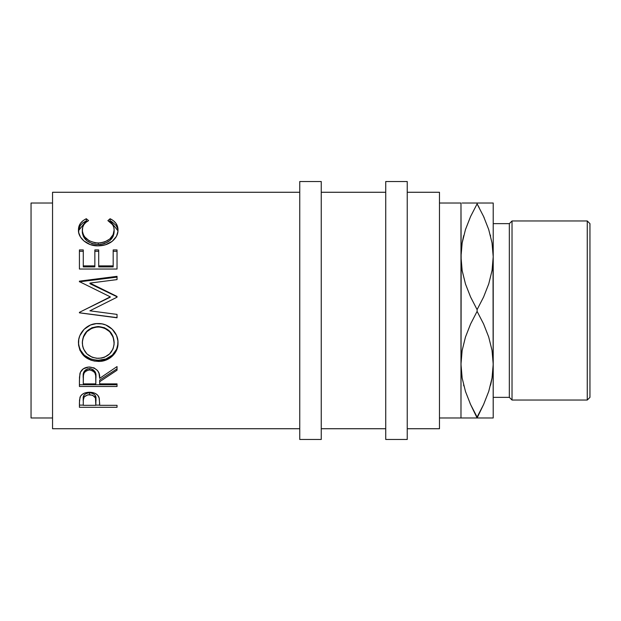 <?xml version="1.0" encoding="UTF-8"?>
<svg xmlns="http://www.w3.org/2000/svg" width="621" height="621" viewBox="0 0 621 621"><rect width="100%" height="100%" fill="white"/><g stroke="black" fill="none" stroke-linecap="round" stroke-linejoin="round"><path stroke-width="0.93" d="M460.976 417.98L477.099 417.98L470.594 404.504L465.502 391.54L462.164 378.119L460.976 364.24L462.125 350.578L465.447 337.118L470.578 324.015L477.099 311.377L477.099 309.623L470.594 297.024L465.502 284.061L462.164 270.64L460.976 256.76L460.976 417.98L439.474 417.98L460.976 417.98L461.155 262.132L460.976 203.02L439.474 203.02L460.976 203.02L460.976 256.76L462.125 243.09L465.447 229.638L470.578 216.527L477.099 203.898L477.099 203.02L463.887 203.02M493.035 262.132L493.214 417.98L493.214 256.76L492.065 270.422L488.75 283.882L483.612 296.985L477.099 309.623L477.099 311.377L483.596 323.976L488.688 336.939L492.026 350.36L493.214 364.24L492.065 377.91L488.75 391.362L483.612 404.473L477.099 417.98L493.206 417.98M493.035 358.868L493.214 364.24L493.035 358.868M461.155 358.868L460.976 364.24L462.148 378.026L460.976 364.24L462.125 350.578L465.447 337.118L470.578 324.015L477.099 311.377L483.596 323.976L488.688 336.939L492.026 350.36L493.214 364.24L492.065 377.91L488.75 391.362L483.612 404.473L477.099 417.102L483.596 404.504L488.711 391.463L483.596 404.504L477.099 417.102L470.594 404.504L465.502 391.54L462.164 378.119L460.976 364.24M52.544 428.731L299.749 428.731L52.544 428.731L52.544 192.269L52.544 428.731M299.749 192.269L52.544 192.269L299.749 192.269M117.035 407.298L79.418 407.298L79.511 400.071L80.497 396.245L82.244 394.358L84.805 392.977L89.509 392.239L92.77 392.557L95.688 393.644L97.846 395.391L99.275 398.309L99.671 405.319L117.035 405.319L117.035 407.298L117.035 405.319L117.035 407.298L79.418 407.298L79.418 405.102L83.276 405.102L79.418 405.102L79.418 402.874L79.418 407.298M117.035 384.772L117.035 386.495L79.418 386.495L79.496 377.094L80.419 372.196L83.323 368.789L88.648 367.027L94.089 367.896L97.606 370.621L99.026 373.407L99.671 378.336L117.035 366.576L117.035 370.217L99.671 381.705L99.671 383.879L117.035 383.879L117.035 386.495L79.418 386.495L79.418 384.772L117.035 384.772L79.418 384.772L79.418 380.58L79.418 386.495M78.541 345.035L78.774 339.392L79.822 335.713L84.107 329.309L90.542 324.985L96.239 323.65L102.085 323.906L105.826 324.977L112.238 329.246L116.569 335.511L117.912 340.999L117.664 346.58L116.608 350.12L112.339 356.112L105.966 360.095L100.33 361.337L94.532 361.096L90.806 360.126L84.316 356.307L79.962 350.368L78.541 345.035M117.035 279.597L117.035 276.337L79.418 281.15L79.418 281.624L110.282 296.854L79.418 312.355L79.418 312.837L117.035 317.634L117.035 314.405L89.905 310.81L117.035 297.203L117.035 296.45L89.967 283.091L117.035 296.45L117.035 297.203L89.905 310.81L117.035 314.405L117.035 317.797L79.418 312.837L79.418 312.355L110.282 296.854L79.418 281.624L79.418 281.15L117.035 276.337L117.035 279.597L89.967 283.091L89.967 283.712L117.035 296.768L89.967 283.712L89.967 283.091L117.035 279.597L117.035 277.113L79.418 281.818L117.035 277.113M117.035 269.033L117.035 249.929L113.177 249.929L113.177 265.881L98.708 265.881L98.708 249.929L94.85 249.929L94.85 265.881L83.276 265.881L83.276 249.929L79.418 249.929L79.418 269.033L117.035 269.033L79.418 269.033L79.418 249.929L83.276 249.929L83.276 265.881L94.85 265.881L94.85 249.929L98.708 249.929L98.708 265.881L113.177 265.881L113.177 249.929L117.035 249.929L117.035 269.033L117.035 251.303L113.177 251.303L117.035 251.303M85.388 219.182L86.319 218.724L88.578 220.618L85.853 222.434L83.851 224.693L82.678 227.286L82.376 231.26L83.439 234.808L84.852 237.043L89.191 240.777L95.067 242.795L99.88 242.982L104.584 242.027L109.793 238.992L113.115 234.676L114.14 229.902L113.759 227.162L112.548 224.631L107.868 220.618L110.111 218.724L113.527 220.804L116.042 223.444L117.54 226.525L117.912 231.493L116.469 236.329L112.23 241.305L105.159 244.884L98.009 245.838L90.34 244.612L83.936 240.956L80.551 237.137L78.766 232.828L78.556 228.21L80.381 223.451L82.888 220.797L85.388 219.182M31.05 417.98L52.544 417.98L31.05 417.98L31.05 203.02L31.05 417.98M52.544 203.02L31.05 203.02L52.544 203.02M299.749 439.474L321.251 439.474L321.251 181.526L299.749 181.526L299.749 439.474L299.749 181.526L321.251 181.526L321.251 439.474L299.749 439.474M385.734 439.474L407.236 439.474L407.236 181.526L385.734 181.526L385.734 439.474L385.734 181.526L407.236 181.526L407.236 439.474L385.734 439.474M587.264 400.04L589.95 397.355L589.95 223.645L587.264 220.96L587.264 400.04L587.264 220.96L512.03 220.96L509.336 223.645L509.336 397.355L512.03 400.04L512.03 220.96L512.03 400.04L587.264 400.04L512.03 400.04L509.336 397.355L509.336 223.645L493.214 223.645L509.336 223.645L512.03 220.96L587.264 220.96L589.95 223.645L589.95 397.355L587.264 400.04M493.214 397.355L509.336 397.355L493.214 397.355M407.236 428.731L439.474 428.731L439.474 192.269L407.236 192.269L439.474 192.269L439.474 428.731L407.236 428.731M321.251 428.731L385.734 428.731L321.251 428.731M385.734 192.269L321.251 192.269L385.734 192.269M465.455 417.98L463.918 417.98M472.884 417.98L483.596 417.98M475.073 413.454L477.099 417.102M463.608 384.981L463.864 385.975M470.136 403.487L470.594 404.504M465.471 203.02L462.14 203.02M463.701 235.662L462.164 242.881L460.976 256.76L462.125 243.09L465.447 229.638L470.578 216.527L477.099 203.898L470.594 216.496L465.478 229.537L470.594 216.496L477.099 203.898L483.596 216.496L488.688 229.46L492.026 242.881L493.214 256.76L492.049 242.974L493.214 256.76L493.214 203.02L493.214 256.76L492.065 270.422L488.75 283.882L483.612 296.985L477.099 309.623L470.594 297.024L465.502 284.061L462.164 270.64L460.976 256.76M490.489 385.338L492.026 378.119L493.214 364.24M492.042 417.98L490.303 417.98M492.049 203.02L490.272 203.02M481.306 203.02L477.099 203.02L477.099 203.898L483.596 216.496L488.688 229.46L492.026 242.881L493.214 256.76M479.117 207.546L477.099 203.898M490.582 236.019L490.326 235.025M484.054 217.513L483.596 216.496M493.214 203.02L470.602 203.02M488.719 203.02L483.596 203.02M484.194 217.831L483.612 216.527M463.398 236.896L462.14 242.982M469.996 403.169L470.578 404.473M490.8 384.104L492.049 378.018M462.148 417.98L470.594 417.98M488.735 417.98L493.214 417.98M96.783 358.286L101.518 358.084L104.53 357.238L109.638 353.869L113.038 348.917L114.078 344.531L113.868 339.943L113.006 336.962L109.653 331.668L104.437 328.113L99.802 326.98L95.036 327.205L91.993 328.121L86.831 331.723L83.486 336.993L82.383 341.48L82.609 346.044L83.517 348.94L86.948 353.939L92.164 357.254L96.783 358.286M92.653 369.348L94.881 371.428L95.867 376.815C96.55 372.328 94.415 369.588 89.471 368.595L89.471 369.945C94.423 370.993 96.558 373.795 95.867 378.36L95.813 383.879L95.704 375.581L94.881 372.841L92.669 370.721L89.471 369.945L86.35 370.737L84.177 372.81L83.416 375.495L83.276 383.879L95.813 383.879L83.276 383.879L83.276 378.22C82.562 373.726 84.627 370.962 89.471 369.945L89.471 368.595C84.642 369.573 82.577 372.266 83.276 376.683L84.246 371.288M95.813 405.319L95.463 397.983L92.684 395.259L87.918 394.793L84.231 396.842L83.299 400.002L83.276 405.319L95.813 405.319L83.276 405.319L83.276 401.05C82.616 397.572 84.697 395.437 89.525 394.645L89.525 392.736C84.704 393.489 82.624 395.577 83.276 398.993L83.276 401.05L83.424 396.928L84.231 394.878L86.443 393.318L89.525 392.736L89.525 394.645C94.439 395.476 96.558 397.673 95.898 401.244L95.813 405.319M114.14 343.017L114.14 342.28C113.402 332.778 108.093 327.531 98.203 326.537L98.203 326.91C108.101 327.935 113.41 333.306 114.14 343.017C113.379 352.379 108.124 357.486 98.374 358.348C88.547 357.549 83.191 352.441 82.314 343.017C83.098 333.353 88.399 327.989 98.203 326.91L98.203 326.537C88.392 327.593 83.098 332.84 82.314 342.28L83.486 336.388L86.831 331.241L91.993 327.725L98.203 326.537L104.437 327.709L109.653 331.187L113.006 336.357L114.14 343.017M95.867 376.815L95.867 378.344M95.898 399.179C96.558 395.67 94.431 393.528 89.525 392.736L92.684 393.334L94.904 394.964L95.743 397.067L95.898 401.228M78.487 230.756L86.319 220.812L87.134 221.472L86.319 220.812L82.888 222.838L80.381 225.431L78.556 230.112M82.376 233.061L82.314 231.905C83.012 239.38 88.329 243.603 98.265 244.573L91.993 243.595L86.777 240.692L83.439 236.523L82.376 233.061M99.88 244.519L98.265 244.573C108.279 243.579 113.573 239.302 114.14 231.734L113.115 236.399L109.793 240.614L104.584 243.587L99.88 244.519M117.974 230.88L117.54 228.435L116.042 225.423L111.912 221.751L110.111 220.812L109.28 221.487L110.111 220.812L117.974 230.857M83.276 251.303L79.418 251.303L83.276 251.303M94.85 266.898L83.276 266.898L94.85 266.898L94.85 265.881L94.85 266.898M98.708 251.303L94.85 251.303L98.708 251.303M113.177 266.898L98.708 266.898L113.177 266.898L113.177 265.881L113.177 266.898M89.905 310.803L90.526 310.5M117.92 343.964L117.998 342.148C118.456 352.068 108.947 360.615 98.39 360.258L105.966 358.969L112.339 355.072L116.608 349.219L117.92 343.964M96.449 360.188L98.39 360.258C86.311 359.481 79.659 353.543 78.456 342.435L78.82 346.037L79.962 349.468L84.316 355.266L90.806 359L96.449 360.188M99.671 381.705L99.671 380.091L117.035 368.858L99.671 380.091L99.671 383.879L99.671 381.705L117.035 370.217L117.035 366.576L99.671 378.336C100.16 371.832 96.767 368.051 89.478 367.003C84.456 367.228 81.273 369.402 79.93 373.539L79.418 380.58M85.1 370.256L87.84 368.781L91.171 368.789M95.82 405.102L99.671 405.102L95.82 405.102M86.319 220.812L86.319 218.724C81.041 221.293 78.417 225.027 78.456 229.925C77.858 237.657 87.243 246.258 98.009 245.838C103.078 245.869 107.549 244.558 111.423 241.903C115.941 238.464 118.137 234.459 117.998 229.886C118.006 225.019 115.374 221.301 110.111 218.724L110.111 220.812L110.111 218.724L107.868 220.618C111.997 222.885 114.093 225.974 114.14 229.902L114.14 231.734L114.14 229.902C113.581 237.633 108.287 242.011 98.265 243.036L98.265 244.573L98.265 243.036C88.329 242.05 83.012 237.727 82.314 230.073L82.314 231.905L82.314 230.073C82.306 226.044 84.394 222.892 88.578 220.618L86.319 218.724L86.319 220.812M113.177 265.881L113.177 249.929M98.708 265.881L98.708 266.898L98.708 265.881M94.85 265.881L94.85 249.929M83.276 265.881L83.276 266.898L83.276 265.881M79.418 269.033L79.418 249.929M79.418 281.818L79.418 281.15M110.282 297.164L83.105 310.5L110.282 297.164M117.035 317.634L79.418 312.782L79.418 312.355M79.418 312.837L117.035 317.797L117.035 314.405M117.035 297.203L117.035 296.768M98.39 361.414L98.39 360.258L98.39 361.414C108.931 361.802 118.471 353.007 117.998 342.885C118.432 332.732 108.76 323.13 98.211 323.564C87.507 323.067 77.936 332.918 78.456 343.172C79.667 354.544 86.311 360.63 98.39 361.414M117.035 383.879L99.671 383.879M117.035 368.858L117.035 366.576M117.035 405.319L99.671 405.319L99.671 403.689L99.671 405.319M99.671 403.689L99.057 397.494C97.707 394.125 94.524 392.371 89.509 392.239C84.603 392.379 81.429 394.056 79.985 397.293L79.418 402.874"/></g></svg>
